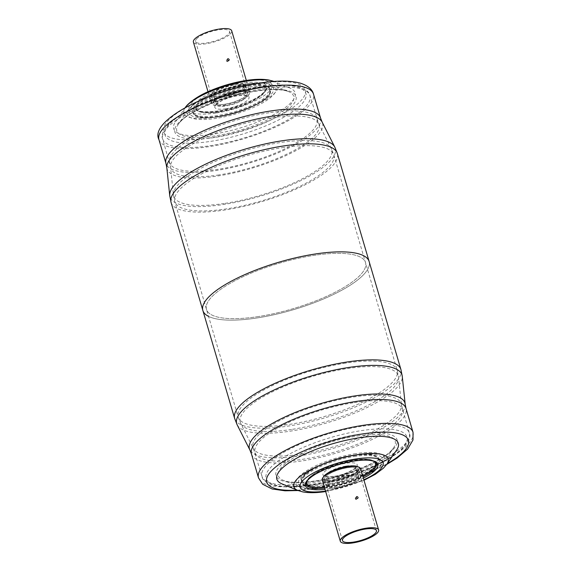 <?xml version="1.0" encoding="UTF-8"?>
<svg xmlns="http://www.w3.org/2000/svg" width="572" height="572" viewBox="0 0 572 572"><rect width="100%" height="100%" fill="white"/><g stroke="black" fill="none" stroke-linecap="round" stroke-linejoin="round"><path stroke-width="0.43" stroke-dasharray="2.86 2.15" d="M359.445 479.007A17.646 5.055 163.6 0 0 360.446 476.469A17.646 5.055 163.6 0 0 345.824 475.625A17.646 5.055 163.6 0 0 327.606 483.883A17.646 5.055 163.6 0 0 326.598 486.429A17.646 5.055 163.6 0 0 341.219 487.272A17.646 5.055 163.6 0 0 359.445 479.007M348.777 475.675A15.644 4.483 163.6 0 0 328.514 485.864A15.644 4.483 163.6 0 0 338.274 487.222A15.644 4.483 163.6 0 0 358.53 477.034A15.644 4.483 163.6 0 0 348.777 475.675M258.179 316.588A82.883 23.759 -16.4 0 1 206.485 309.402A82.883 23.759 -16.4 0 1 313.821 255.412A82.883 23.759 -16.4 0 1 365.515 262.598A82.883 23.759 -16.4 0 1 258.179 316.588A82.883 23.759 163.6 0 0 365.515 262.598A82.883 23.759 163.6 0 0 313.821 255.412A82.883 23.759 163.6 0 0 206.485 309.402A82.883 23.759 163.6 0 0 258.179 316.588M354.154 456.513A40.44 11.59 -16.4 0 1 379.379 460.024A40.44 11.59 -16.4 0 1 327.005 486.364A40.44 11.59 -16.4 0 1 301.78 482.861A40.44 11.59 -16.4 0 1 354.154 456.513M396.532 450.214A63.328 18.154 -16.4 0 1 316.316 484.606A63.328 18.154 -16.4 0 1 282.046 483.912M208.537 316.359A86.665 24.839 163.6 0 0 256.907 317.982A86.665 24.839 163.6 0 0 369.14 261.533A86.665 24.839 -16.4 0 1 256.907 317.982A86.665 24.839 -16.4 0 1 202.86 310.467M356.077 497.383L355.362 498.569L356.678 499.42L357.364 498.262L356.077 497.383M357.393 471.85A17.696 5.076 163.6 0 0 358.401 469.305A17.696 5.076 163.6 0 0 343.729 468.461A17.696 5.076 163.6 0 0 325.447 476.748A17.696 5.076 163.6 0 0 324.438 479.293A17.696 5.076 163.6 0 0 339.11 480.137A17.696 5.076 163.6 0 0 357.393 471.85M322.265 479.937A19.963 5.72 163.6 0 0 338.817 480.888A19.963 5.72 163.6 0 0 359.438 471.542A19.963 5.72 163.6 0 0 360.575 468.661M212.555 92.993A17.646 5.055 -16.4 0 1 230.781 84.727A17.646 5.055 -16.4 0 1 245.402 85.571A17.646 5.055 -16.4 0 1 244.394 88.117A17.646 5.055 -16.4 0 1 226.176 96.375A17.646 5.055 -16.4 0 1 211.554 95.531A17.646 5.055 -16.4 0 1 212.555 92.993M233.726 84.778A15.644 4.483 -16.4 0 1 243.486 86.136A15.644 4.483 -16.4 0 1 223.223 96.325A15.644 4.483 -16.4 0 1 213.47 94.966A15.644 4.483 -16.4 0 1 233.726 84.778M244.995 85.636A40.44 11.59 163.6 0 0 192.621 111.976A40.44 11.59 163.6 0 0 217.846 115.487A40.44 11.59 163.6 0 0 270.22 89.139A40.44 11.59 163.6 0 0 244.995 85.636M255.684 87.394A63.328 18.154 163.6 0 0 175.468 121.786A63.328 18.154 163.6 0 0 213.17 134.148A63.328 18.154 163.6 0 0 279.014 111.676A63.328 18.154 163.6 0 0 289.954 88.088A63.328 18.154 163.6 0 0 255.684 87.394M227.806 61.554L228.493 60.396L227.206 59.509L226.491 60.703L227.806 61.554M214.607 100.15A17.696 5.076 -16.4 0 1 232.89 91.863A17.696 5.076 -16.4 0 1 247.562 92.707A17.696 5.076 -16.4 0 1 246.553 95.252A17.696 5.076 -16.4 0 1 228.271 103.539A17.696 5.076 -16.4 0 1 213.599 102.695A17.696 5.076 -16.4 0 1 214.607 100.15M196.575 38.882A17.696 5.076 -16.4 0 1 214.857 30.595A17.696 5.076 -16.4 0 1 229.529 31.431A17.696 5.076 -16.4 0 1 228.521 33.984A17.696 5.076 -16.4 0 1 210.239 42.271A17.696 5.076 -16.4 0 1 195.567 41.427A17.696 5.076 -16.4 0 1 196.575 38.882M231.703 30.795A19.963 5.72 -16.4 0 1 230.566 33.669A19.963 5.72 -16.4 0 1 209.945 43.022A19.963 5.72 -16.4 0 1 193.393 42.071M248.598 94.938A19.963 5.72 -16.4 0 1 227.978 104.29A19.963 5.72 -16.4 0 1 211.425 103.339A19.963 5.72 -16.4 0 1 212.562 100.457A19.963 5.72 -16.4 0 1 233.183 91.112A19.963 5.72 -16.4 0 1 249.735 92.063A19.963 5.72 -16.4 0 1 248.598 94.938M325.497 476.741A17.646 5.055 163.6 0 0 324.496 479.279A17.646 5.055 163.6 0 0 335.499 480.809A17.646 5.055 163.6 0 0 357.343 471.857A17.646 5.055 163.6 0 0 358.344 469.319A17.646 5.055 163.6 0 0 347.34 467.789A17.646 5.055 163.6 0 0 325.497 476.741M358.236 466.909A18.754 5.377 -16.4 0 1 353.682 473.923A18.754 5.377 -16.4 0 1 334.82 480.201A18.754 5.377 -16.4 0 1 323.28 477.198M334.098 476.397A17.868 5.119 163.6 0 0 356.22 467.338A17.868 5.119 163.6 0 0 346.096 463.213A17.868 5.119 163.6 0 0 323.974 472.279A17.868 5.119 163.6 0 0 334.098 476.397M345.953 466.073A15.644 4.483 -16.4 0 1 355.705 467.431A15.644 4.483 -16.4 0 1 335.449 477.62A15.644 4.483 -16.4 0 1 325.69 476.269A15.644 4.483 -16.4 0 1 345.953 466.073M345.524 363.127A82.883 23.759 163.6 0 0 238.188 417.117A82.883 23.759 163.6 0 0 289.882 424.31A82.883 23.759 163.6 0 0 397.218 370.313A82.883 23.759 163.6 0 0 345.524 363.127M291.62 429.443A82.382 23.609 -16.4 0 1 240.705 423.459A82.382 23.609 -16.4 0 1 346.918 368.633A82.382 23.609 -16.4 0 1 398.541 377.005A82.382 23.609 -16.4 0 1 291.62 429.443M354.425 402.595A76.777 22.008 -16.4 0 1 402.309 409.252A76.777 22.008 -16.4 0 1 302.881 459.266A76.777 22.008 -16.4 0 1 255.005 452.602A76.777 22.008 -16.4 0 1 354.425 402.595M301.151 454.132A77.284 22.151 163.6 0 0 401.451 404.94A77.284 22.151 163.6 0 0 353.031 397.09A77.284 22.151 163.6 0 0 253.382 448.519A77.284 22.151 163.6 0 0 301.151 454.132M251.465 453.975A80.552 23.087 163.6 0 0 301.709 460.961A80.552 23.087 163.6 0 0 406.02 408.487M405.176 404.232A81.06 23.23 -16.4 0 1 299.971 455.827A81.06 23.23 -16.4 0 1 249.871 449.942M400.929 369.555A86.665 24.839 -16.4 0 1 288.703 426.004A86.665 24.839 -16.4 0 1 234.656 418.489M237.187 424.882A86.157 24.696 163.6 0 0 290.44 431.138A86.157 24.696 163.6 0 0 402.259 376.297M386.786 464.278A49.192 14.1 -16.4 0 1 324.474 490.99A49.192 14.1 -16.4 0 1 297.855 490.454M325.554 491.105A43.272 12.405 163.6 0 0 327.077 490.883A43.272 12.405 163.6 0 0 363.863 479.829M363.349 478.092A37.766 10.825 -16.4 0 1 328.921 488.853A37.766 10.825 -16.4 0 1 325.039 489.36M324.667 488.095A36.658 10.51 163.6 0 0 329.029 487.537A36.658 10.51 163.6 0 0 362.977 476.819M376.383 463.32A36.658 10.51 163.6 0 0 353.639 460.474A36.658 10.51 163.6 0 0 306.084 484.012C306.027 482.089 305.319 478.707 318.611 471.192C329.057 465.822 340.597 462.097 353.231 460.01C360.667 458.887 366.559 458.808 370.899 459.781C374.288 460.789 376.111 461.969 376.383 463.32M355.848 453.617A46.175 13.235 163.6 0 0 307.843 470.005A46.175 13.235 163.6 0 0 299.864 487.194A46.175 13.235 163.6 0 0 324.853 487.702A46.175 13.235 163.6 0 0 383.333 462.626A46.175 13.235 163.6 0 0 355.848 453.617M325.825 487.659A43.951 12.598 -16.4 0 1 300.922 477.513A43.951 12.598 -16.4 0 1 355.334 455.219A43.951 12.598 -16.4 0 1 380.237 465.365A43.951 12.598 -16.4 0 1 325.825 487.659M315.351 481.066A63.163 18.104 163.6 0 0 393.543 449.027A63.163 18.104 163.6 0 0 357.75 434.448A63.163 18.104 163.6 0 0 279.558 466.487A63.163 18.104 163.6 0 0 315.351 481.066M357.235 436.043A60.939 17.467 -16.4 0 1 393.515 447.933A60.939 17.467 -16.4 0 1 316.323 481.031A60.939 17.467 -16.4 0 1 283.347 480.358A60.939 17.467 -16.4 0 1 293.879 457.664A60.939 17.467 -16.4 0 1 357.235 436.043M361.418 426.354A76.777 22.008 163.6 0 0 261.997 476.369A76.777 22.008 163.6 0 0 309.881 483.033A76.777 22.008 163.6 0 0 409.302 433.018A76.777 22.008 163.6 0 0 361.418 426.354M311.897 484.863A73.445 21.05 -16.4 0 1 270.284 467.91A73.445 21.05 -16.4 0 1 361.204 430.652A73.445 21.05 -16.4 0 1 402.817 447.604A73.445 21.05 -16.4 0 1 311.897 484.863M413.041 432.361A80.552 23.087 -16.4 0 1 308.73 484.834A80.552 23.087 -16.4 0 1 258.494 477.842M297.168 490.168A73.888 21.178 163.6 0 0 312.77 488.495A73.888 21.178 163.6 0 0 387.208 463.67M353.911 455.698A40.44 11.59 -16.4 0 1 379.136 459.202A40.44 11.59 -16.4 0 1 326.762 485.549A40.44 11.59 -16.4 0 1 301.537 482.039A40.44 11.59 -16.4 0 1 353.911 455.698M353.374 455.205A39.554 11.34 -16.4 0 1 375.79 464.342A39.554 11.34 -16.4 0 1 326.819 484.405A39.554 11.34 -16.4 0 1 304.404 475.275A39.554 11.34 -16.4 0 1 353.374 455.205M362.677 475.804A35.779 10.253 -16.4 0 1 329.107 486.479A35.779 10.253 -16.4 0 1 324.367 487.079M306.849 481.395A35.779 10.253 -16.4 0 1 353.131 460.074A35.779 10.253 -16.4 0 1 374.324 461.54M246.503 95.259A17.646 5.055 -16.4 0 1 224.66 104.211A17.646 5.055 -16.4 0 1 213.656 102.681A17.646 5.055 -16.4 0 1 214.657 100.143A17.646 5.055 -16.4 0 1 236.501 91.191A17.646 5.055 -16.4 0 1 247.504 92.721A17.646 5.055 -16.4 0 1 246.503 95.259M224.589 105.641A18.754 5.377 163.6 0 0 247.805 96.132A18.754 5.377 163.6 0 0 237.18 91.799A18.754 5.377 163.6 0 0 213.957 101.315A18.754 5.377 163.6 0 0 224.589 105.641M225.904 108.787A17.868 5.119 -16.4 0 1 215.78 104.662A17.868 5.119 -16.4 0 1 237.902 95.603A17.868 5.119 -16.4 0 1 248.026 99.721A17.868 5.119 -16.4 0 1 225.904 108.787M236.551 94.38A15.644 4.483 163.6 0 0 216.295 104.569A15.644 4.483 163.6 0 0 226.047 105.927A15.644 4.483 163.6 0 0 246.31 95.731A15.644 4.483 163.6 0 0 236.551 94.38M282.118 147.69A82.883 23.759 -16.4 0 1 333.812 154.883A82.883 23.759 -16.4 0 1 226.476 208.873A82.883 23.759 -16.4 0 1 174.782 201.687A82.883 23.759 -16.4 0 1 282.118 147.69M225.082 203.367A82.382 23.609 163.6 0 0 331.295 148.541A82.382 23.609 163.6 0 0 280.38 142.557A82.382 23.609 163.6 0 0 173.459 194.995A82.382 23.609 163.6 0 0 225.082 203.367M269.119 112.734A76.777 22.008 163.6 0 0 169.691 162.748A76.777 22.008 163.6 0 0 217.575 169.405A76.777 22.008 163.6 0 0 316.995 119.398A76.777 22.008 163.6 0 0 269.119 112.734M218.969 174.91A77.284 22.151 -16.4 0 1 170.549 167.06A77.284 22.151 -16.4 0 1 270.849 117.868A77.284 22.151 -16.4 0 1 318.618 123.48A77.284 22.151 -16.4 0 1 218.969 174.91M320.534 118.025A80.552 23.087 -16.4 0 1 216.216 170.499A80.552 23.087 -16.4 0 1 165.98 163.513M166.824 167.768A81.06 23.23 163.6 0 0 217.61 176.004A81.06 23.23 163.6 0 0 322.129 122.058M171.071 202.445A86.665 24.839 163.6 0 0 225.118 209.967A86.665 24.839 163.6 0 0 337.344 153.51M334.813 147.118A86.157 24.696 -16.4 0 1 223.723 204.461A86.157 24.696 -16.4 0 1 169.741 195.703M175.468 121.786L185.357 107.507A49.192 14.1 163.6 0 0 185.214 107.722A49.192 14.1 163.6 0 0 214.5 117.324A49.192 14.1 163.6 0 0 265.644 99.864A49.192 14.1 163.6 0 0 274.145 81.546A49.192 14.1 163.6 0 0 273.902 81.453L289.954 88.088M215.873 113.056A43.272 12.405 -16.4 0 1 191.355 103.067A43.272 12.405 -16.4 0 1 244.923 81.117A43.272 12.405 -16.4 0 1 269.448 91.105A43.272 12.405 -16.4 0 1 215.873 113.056M243.079 83.147A37.766 10.825 163.6 0 0 196.325 102.309A37.766 10.825 163.6 0 0 217.725 111.025A37.766 10.825 163.6 0 0 264.478 91.87A37.766 10.825 163.6 0 0 243.079 83.147M218.361 111.526A36.658 10.51 -16.4 0 1 195.617 108.68A36.658 10.51 -16.4 0 1 242.971 84.463A36.658 10.51 -16.4 0 1 265.916 87.988A36.658 10.51 -16.4 0 1 218.361 111.526M247.147 84.299A46.175 13.235 -16.4 0 1 272.136 84.806A46.175 13.235 -16.4 0 1 264.157 101.995A46.175 13.235 -16.4 0 1 216.152 118.383A46.175 13.235 -16.4 0 1 188.667 109.374A46.175 13.235 -16.4 0 1 247.147 84.299M216.666 116.781A43.951 12.598 163.6 0 0 271.078 94.487A43.951 12.598 163.6 0 0 246.174 84.341A43.951 12.598 163.6 0 0 191.763 106.635A43.951 12.598 163.6 0 0 216.666 116.781M214.25 137.552A63.163 18.104 -16.4 0 1 178.457 122.973A63.163 18.104 -16.4 0 1 256.649 90.934A63.163 18.104 -16.4 0 1 292.442 105.513A63.163 18.104 -16.4 0 1 214.25 137.552M255.677 90.969A60.939 17.467 163.6 0 0 178.485 124.067A60.939 17.467 163.6 0 0 214.765 135.957A60.939 17.467 163.6 0 0 278.121 114.336A60.939 17.467 163.6 0 0 288.653 91.642A60.939 17.467 163.6 0 0 255.677 90.969M262.119 88.967A76.777 22.008 -16.4 0 1 310.003 95.631A76.777 22.008 -16.4 0 1 210.582 145.645A76.777 22.008 -16.4 0 1 162.698 138.982A76.777 22.008 -16.4 0 1 262.119 88.967M210.796 141.348A73.445 21.05 163.6 0 0 301.716 104.09A73.445 21.05 163.6 0 0 260.103 87.137A73.445 21.05 163.6 0 0 169.183 124.396A73.445 21.05 163.6 0 0 210.796 141.348M158.959 139.639A80.552 23.087 163.6 0 0 209.195 146.625A80.552 23.087 163.6 0 0 313.506 94.158M209.624 138.038A73.888 21.178 -16.4 0 1 167.76 120.985A73.888 21.178 -16.4 0 1 259.23 83.505A73.888 21.178 -16.4 0 1 301.094 100.558A73.888 21.178 -16.4 0 1 209.624 138.038M245.238 86.451A40.44 11.59 163.6 0 0 192.864 112.798A40.44 11.59 163.6 0 0 218.089 116.302A40.44 11.59 163.6 0 0 270.463 89.961A40.44 11.59 163.6 0 0 245.238 86.451M245.181 87.595A39.554 11.34 163.6 0 0 196.21 107.658A39.554 11.34 163.6 0 0 218.626 116.795A39.554 11.34 163.6 0 0 267.596 96.725A39.554 11.34 163.6 0 0 245.181 87.595M218.869 111.926A35.779 10.253 163.6 0 0 263.163 93.779A35.779 10.253 163.6 0 0 242.893 85.521A35.779 10.253 163.6 0 0 198.598 103.668A35.779 10.253 163.6 0 0 218.869 111.926M326.598 486.429L324.917 479.744C326.769 480.101 324.56 481.109 334.956 480.123C342.571 478.821 349.099 476.547 354.54 473.316C359.438 469.891 357.979 469.841 358.344 469.319L360.446 476.469M328.514 485.864L325.554 476.018C325.804 476.698 328.736 476.769 334.363 476.247C346.468 474.746 357.722 466.995 355.684 467.152L358.53 477.034M238.188 417.117L240.705 423.459L253.382 448.519L261.997 476.369C262.448 484.412 282.589 490.254 311.504 485.092C334.927 481.295 356.971 474.51 377.649 464.729C402.524 453.374 412.812 438.953 409.302 433.018L401.451 404.94L398.541 377.005L397.218 370.313L333.812 154.883L331.295 148.541L318.618 123.48L310.003 95.631C309.523 92.378 306.142 89.547 299.85 87.137C290.562 84.406 277.449 84.327 260.496 86.908C237.073 90.705 215.029 97.49 194.351 107.271C169.476 118.626 159.188 133.047 162.698 138.982L170.549 167.06L173.459 194.995L174.782 201.687L238.188 417.117M363.992 480.273L325.683 491.548M299.864 487.194C305.741 489.396 314.264 489.632 325.425 487.895C348.663 484.398 376.641 472.808 383.333 462.626L393.515 447.933C387.015 458.994 347.104 476.569 315.744 480.837C300.357 483.018 289.554 482.861 283.347 480.358L299.864 487.194M386.643 464.493L351.251 479.443L311.976 488.96L298.091 490.547M379.379 460.024L379.136 459.202C377.584 454.504 369.033 453.153 353.482 455.148C326.183 458.587 296.046 476.254 301.537 482.039L301.78 482.861M355.541 497.669A1.108 1.108 0 0 0 356.12 499.485A1.108 1.108 0 0 0 357.185 499.163M376.433 530.573L358.401 469.305M342.471 540.569L324.438 479.293M211.554 95.531L213.656 102.681C212.477 103.153 213.742 101.823 217.46 98.684C222.901 95.453 229.429 93.179 237.044 91.877C247.004 90.548 247.633 92.75 247.504 92.721L245.402 85.571M213.47 94.966L216.316 104.848L219.755 101.873C224.782 98.97 230.745 96.933 237.637 95.753C243.264 95.231 246.196 95.302 246.446 95.982L243.486 86.136M195.617 108.68C197.118 111.805 204.533 112.562 217.853 110.947C232.368 108.501 245.152 104.183 256.206 97.998C265.744 92.357 266.488 88.288 265.916 87.988C265.973 89.911 266.681 93.293 253.389 100.808C242.943 106.177 231.403 109.903 218.769 111.99C204.683 113.649 196.968 112.548 195.617 108.68M246.575 84.105C257.736 82.368 266.259 82.604 272.136 84.806L288.653 91.642C282.446 89.139 271.643 88.982 256.256 91.162C224.896 95.431 184.985 113.006 178.485 124.067L188.667 109.374C195.359 99.192 223.337 87.602 246.575 84.105M192.621 111.976L192.864 112.798C194.416 117.496 202.967 118.847 218.518 116.852C232.725 114.507 245.624 110.303 257.228 104.261C271.578 95.946 270.763 92.492 270.463 89.961L270.22 89.139M226.669 59.803A1.108 1.108 0 0 0 227.248 61.612A1.108 1.108 0 0 0 228.314 61.297M229.529 31.431L247.562 92.707M208.008 91.727L211.425 103.339M246.317 80.452L249.735 92.063M195.567 41.427L213.599 102.695"/><path stroke-width="0.86" d="M386.786 464.278A49.192 14.1 -16.4 0 0 357.5 454.676A49.192 14.1 -16.4 0 0 306.356 472.136A49.192 14.1 -16.4 0 0 297.855 490.454L282.046 483.912A63.328 18.154 -16.4 0 1 292.986 460.324A63.328 18.154 -16.4 0 1 358.83 437.852A63.328 18.154 -16.4 0 1 396.532 450.214L386.786 464.278L383.397 468.203L375.361 474.295L363.992 480.273M315.093 254.018A86.665 24.839 -16.4 0 1 369.14 261.533A86.665 24.839 163.6 0 0 315.093 254.018A86.665 24.839 163.6 0 0 202.86 310.467A86.665 24.839 -16.4 0 1 315.093 254.018M358.101 497.425C357.078 496.203 356.428 496.303 356.149 497.726C357.2 498.927 357.85 498.827 358.101 497.425M375.425 533.118A17.696 5.076 163.6 0 0 376.433 530.573A17.696 5.076 163.6 0 0 361.761 529.729A17.696 5.076 163.6 0 0 343.479 538.016A17.696 5.076 163.6 0 0 342.471 540.569A17.696 5.076 163.6 0 0 357.142 541.405A17.696 5.076 163.6 0 0 375.425 533.118M341.434 538.331A19.963 5.72 163.6 0 0 340.297 541.205A19.963 5.72 163.6 0 0 356.849 542.156A19.963 5.72 163.6 0 0 377.47 532.811A19.963 5.72 163.6 0 0 378.607 529.929A19.963 5.72 163.6 0 0 362.055 528.978A19.963 5.72 163.6 0 0 341.434 538.331M378.607 529.929L360.575 468.661A19.963 5.72 163.6 0 0 344.022 467.71A19.963 5.72 163.6 0 0 323.402 477.062A19.963 5.72 163.6 0 0 322.265 479.937L340.297 541.205M251.465 453.975L258.494 477.842A80.552 23.087 -16.4 0 1 362.805 425.375A80.552 23.087 -16.4 0 1 413.041 432.361L406.02 408.487A80.552 23.087 163.6 0 0 355.784 401.501A80.552 23.087 163.6 0 0 251.465 453.975L249.871 449.942A81.06 23.23 -16.4 0 1 354.39 395.996A81.06 23.23 -16.4 0 1 405.176 404.232L402.259 376.297L400.929 369.555A86.665 24.839 -16.4 0 0 346.882 362.033A86.665 24.839 -16.4 0 0 234.656 418.489L202.86 310.467A86.665 24.839 163.6 0 0 208.537 316.359M227.277 59.86C228.328 61.061 228.979 60.961 229.229 59.559C228.207 58.337 227.556 58.437 227.277 59.86M208.008 91.727L193.393 42.071A19.963 5.72 -16.4 0 1 194.53 39.189A19.963 5.72 -16.4 0 1 215.151 29.844A19.963 5.72 -16.4 0 1 231.703 30.795L246.317 80.452M323.28 477.198A18.754 5.377 -16.4 0 1 347.411 466.359A18.754 5.377 -16.4 0 1 358.236 466.909M402.259 376.297A86.157 24.696 163.6 0 0 348.276 367.539A86.157 24.696 163.6 0 0 237.187 424.882L249.871 449.942M363.863 479.829A43.272 12.405 163.6 0 0 383.033 462.462A43.272 12.405 163.6 0 0 356.127 458.944A43.272 12.405 163.6 0 0 302.845 480.58A43.272 12.405 163.6 0 0 325.554 491.105M325.039 489.36A37.766 10.825 -16.4 0 1 308.322 479.307A37.766 10.825 -16.4 0 1 354.275 460.975A37.766 10.825 -16.4 0 1 377.584 463.663A37.766 10.825 -16.4 0 1 363.349 478.092M362.977 476.819A36.658 10.51 163.6 0 0 376.383 463.32C376.619 462.391 372.272 458.365 354.147 461.053C339.632 463.499 326.848 467.817 315.794 474.002C306.256 479.643 305.512 483.712 306.084 484.012A36.658 10.51 163.6 0 0 324.667 488.095M387.208 463.67A73.888 21.178 163.6 0 0 362.376 433.962A73.888 21.178 163.6 0 0 274.481 467.989A73.888 21.178 163.6 0 0 297.168 490.168M324.367 487.079A35.779 10.253 -16.4 0 1 306.849 481.395M374.324 461.54A35.779 10.253 -16.4 0 1 362.677 475.804M158.959 139.639C149.163 121.142 207.815 90.562 260.024 83.04C276.619 80.473 289.911 80.466 299.885 83.026C307.693 85.435 312.233 89.146 313.506 94.158A80.552 23.087 163.6 0 0 263.27 87.166A80.552 23.087 163.6 0 0 158.959 139.639L165.98 163.513A80.552 23.087 -16.4 0 1 270.291 111.04A80.552 23.087 -16.4 0 1 320.534 118.025L322.129 122.058A81.06 23.23 163.6 0 0 272.029 116.173A81.06 23.23 163.6 0 0 166.824 167.768L169.741 195.703A86.157 24.696 -16.4 0 1 281.56 140.862A86.157 24.696 -16.4 0 1 334.813 147.118L322.129 122.058M400.929 369.555L337.344 153.51A86.665 24.839 163.6 0 0 283.297 145.996A86.665 24.839 163.6 0 0 171.071 202.445L169.741 195.703M273.902 81.453A49.192 14.1 163.6 0 0 247.526 81.009A49.192 14.1 163.6 0 0 185.364 107.507M413.041 432.361L413.005 439.968L407.65 449.063L397.054 458.115L386.643 464.493M258.494 477.842L262.648 484.219L272.079 488.967L285.028 490.805L298.091 490.547M297.855 490.454L302.831 491.913C309.223 493.064 316.952 492.921 326.019 491.498M234.656 418.489L237.187 424.882M406.02 408.487L405.176 404.232M185.214 107.722C186.701 104.583 196.189 96.654 208.658 91.434C220.656 86.2 233.097 82.561 245.981 80.502C255.019 79.079 262.727 78.943 269.105 80.08L274.145 81.546M171.071 202.445L202.86 310.467M313.506 94.158L320.534 118.025M337.344 153.51L334.813 147.118M165.98 163.513L166.824 167.768"/></g></svg>

